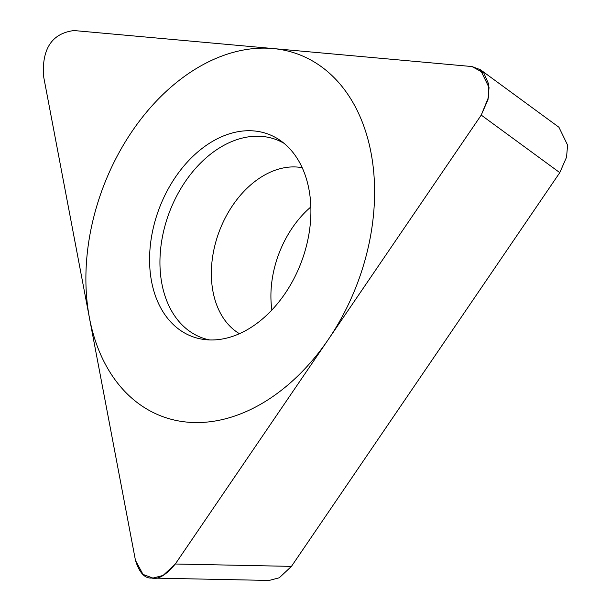 <?xml version="1.0" encoding="UTF-8"?>
<svg xmlns="http://www.w3.org/2000/svg" width="611" height="611" viewBox="0 0 611 611"><rect width="100%" height="100%" fill="white"/><g stroke="black" fill="none" stroke-linecap="round" stroke-linejoin="round"><path stroke-width="0.92" d="M74.038 30.55C52.302 33.277 42.098 48.254 43.412 75.489L135.466 560.409L143.012 574.401L152.926 578.082L163.114 575.432L175.304 564.006L481.231 115.097L487.998 99.646L489.037 87.564L480.368 69.7L472.013 66.553L74.038 30.55L472.013 66.553L483.866 73.083L488.54 83.829L488.472 97.355L481.231 115.097L175.304 564.006C165.963 575.203 158.119 579.87 151.765 578.014C144.838 578.67 139.4 572.797 135.466 560.409L43.412 75.489C42.098 48.254 52.302 33.277 74.038 30.55M307.295 242.323A108.101 75.947 110.7 0 1 204.945 339.594A108.101 75.947 110.7 0 1 153.193 228.377A108.101 75.947 110.7 0 1 280.273 140.461A108.101 75.947 110.7 0 1 307.295 242.323M480.376 69.692L558.928 127.241L567.588 145.113L566.55 157.195L559.783 172.638L291.455 566.374L279.265 577.792L269.084 580.45L152.926 578.082M271.872 309.998A89.412 62.811 110.7 0 1 273.904 270.215A89.412 62.811 110.7 0 1 310.854 206.946M284 143.295A105.81 74.336 -69.3 0 0 163.481 231.806A105.81 74.336 110.7 0 0 209.611 339.937M92.36 222.878A193.45 135.909 -69.3 0 0 187.462 422.148A193.45 135.909 -69.3 0 0 368.127 247.822A193.45 135.909 -69.3 0 0 273.025 48.552A193.45 135.909 -69.3 0 0 92.36 222.878M291.455 566.374L175.304 564.006M559.783 172.638L481.231 115.097M239.428 333.69A89.412 62.811 110.7 0 1 214.346 247.676A89.412 62.811 -69.3 0 1 302.216 167.712"/></g></svg>
